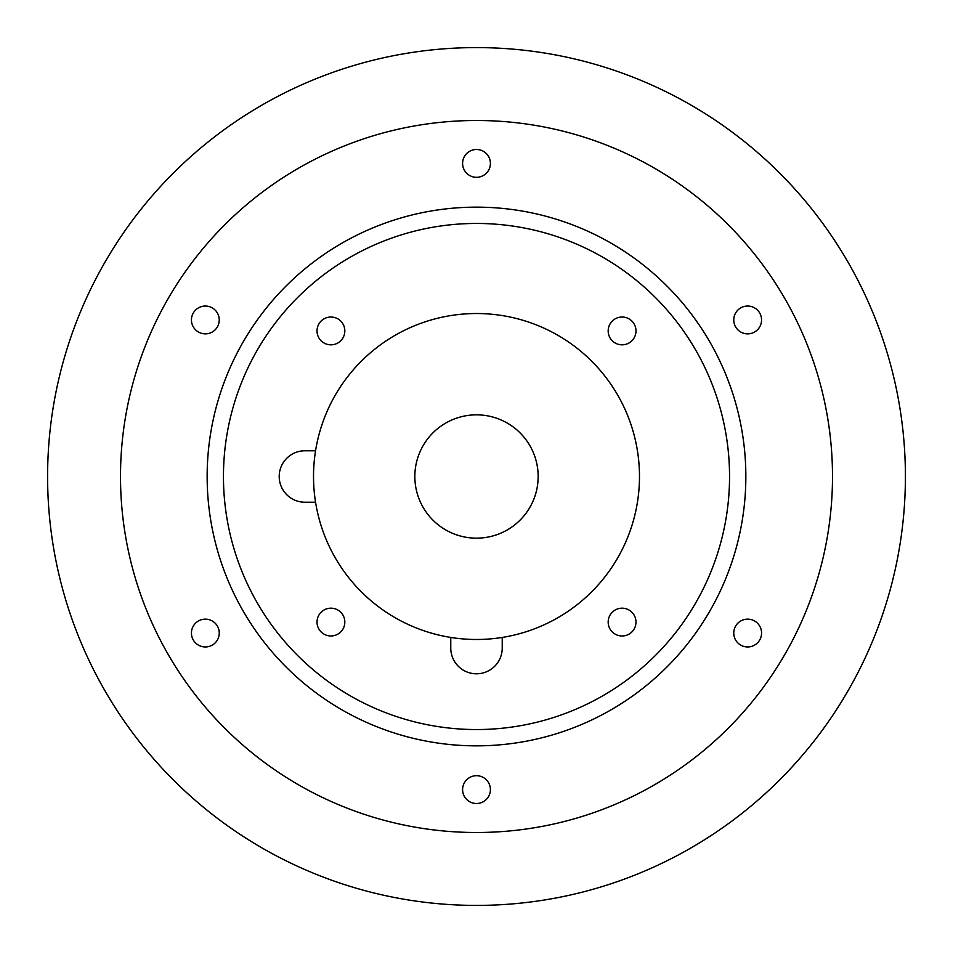 <?xml version="1.0" encoding="UTF-8"?>
<svg xmlns="http://www.w3.org/2000/svg" width="953" height="953" viewBox="0 0 953 953"><rect width="100%" height="100%" fill="white"/><g stroke="black" fill="none" stroke-linecap="round" stroke-linejoin="round"><path stroke-width="1.43" d="M198.677 645.252A13.902 13.902 0 0 1 193.137 626.383A13.902 13.902 0 0 1 212.007 620.844A13.902 13.902 0 0 1 217.546 639.713A13.902 13.902 0 0 1 198.677 645.252M164.083 647.17A355.993 355.993 0 0 0 647.17 788.917A355.993 355.993 0 0 0 788.917 305.83A355.993 355.993 0 0 0 305.83 164.083A355.993 355.993 0 0 0 164.083 647.17M240.12 605.631A269.354 269.354 0 0 0 605.631 712.88A269.354 269.354 0 0 0 712.88 347.368A269.354 269.354 0 0 0 347.368 240.12A269.354 269.354 0 0 0 240.12 605.631M740.993 332.156A13.902 13.902 0 0 0 759.863 326.617A13.902 13.902 0 0 0 754.323 307.748A13.902 13.902 0 0 0 735.454 313.287A13.902 13.902 0 0 0 740.993 332.156M740.993 645.252A13.902 13.902 0 0 0 759.863 639.713A13.902 13.902 0 0 0 754.323 620.844A13.902 13.902 0 0 0 735.454 626.383A13.902 13.902 0 0 0 740.993 645.252M198.677 332.156A13.902 13.902 0 0 0 217.546 326.617A13.902 13.902 0 0 0 212.007 307.748A13.902 13.902 0 0 0 193.137 313.287A13.902 13.902 0 0 0 198.677 332.156M469.829 801.807A13.902 13.902 0 0 0 488.698 796.267A13.902 13.902 0 0 0 483.171 777.398A13.902 13.902 0 0 0 464.302 782.937A13.902 13.902 0 0 0 469.829 801.807M469.829 175.602A13.902 13.902 0 0 0 488.698 170.063A13.902 13.902 0 0 0 483.171 151.193A13.902 13.902 0 0 0 464.302 156.733A13.902 13.902 0 0 0 469.829 175.602M100.101 682.134A428.91 428.91 0 0 0 682.134 852.899A428.91 428.91 0 0 0 852.899 270.866A428.91 428.91 0 0 0 270.866 100.101A428.91 428.91 0 0 0 100.101 682.134A428.91 428.91 0 0 0 682.134 852.899A428.91 428.91 0 0 0 852.899 270.866A428.91 428.91 0 0 1 682.134 852.899A428.91 428.91 0 0 1 100.101 682.134A428.91 428.91 0 0 0 682.134 852.899A428.91 428.91 0 0 0 852.899 270.866M254.427 597.817A253.057 253.057 0 0 0 597.817 698.573A253.057 253.057 0 0 0 698.573 355.183A253.057 253.057 0 0 0 355.183 254.427A253.057 253.057 0 0 0 254.427 597.817M628.742 609.872A13.902 13.902 0 0 0 609.872 615.412A13.902 13.902 0 0 0 615.412 634.281A13.902 13.902 0 0 0 634.281 628.742A13.902 13.902 0 0 0 628.742 609.872M450.769 637.438L450.769 648.064A25.731 25.731 0 0 0 476.5 673.795A25.731 25.731 0 0 0 502.231 648.064L502.231 637.438A162.987 162.987 0 0 0 619.533 398.366A162.987 162.987 0 0 0 315.562 450.769L304.936 450.769A25.731 25.731 0 0 0 279.205 476.5A25.731 25.731 0 0 0 304.936 502.231L315.562 502.231A162.987 162.987 0 0 0 502.231 637.438M324.258 634.281A13.902 13.902 0 0 0 343.128 628.742A13.902 13.902 0 0 0 337.588 609.872A13.902 13.902 0 0 0 318.719 615.412A13.902 13.902 0 0 0 324.258 634.281M324.258 343.128A13.902 13.902 0 0 0 343.128 337.588A13.902 13.902 0 0 0 337.588 318.719A13.902 13.902 0 0 0 318.719 324.258A13.902 13.902 0 0 0 324.258 343.128M615.412 343.128A13.902 13.902 0 0 0 634.281 337.588A13.902 13.902 0 0 0 628.742 318.719A13.902 13.902 0 0 0 609.872 324.258A13.902 13.902 0 0 0 615.412 343.128M315.562 450.769A162.987 162.987 0 0 0 315.562 502.231M422.393 506.067A61.659 61.659 0 0 0 506.067 530.607A61.659 61.659 0 0 0 530.607 446.933A61.659 61.659 0 0 0 446.933 422.393A61.659 61.659 0 0 0 422.393 506.067"/></g></svg>
